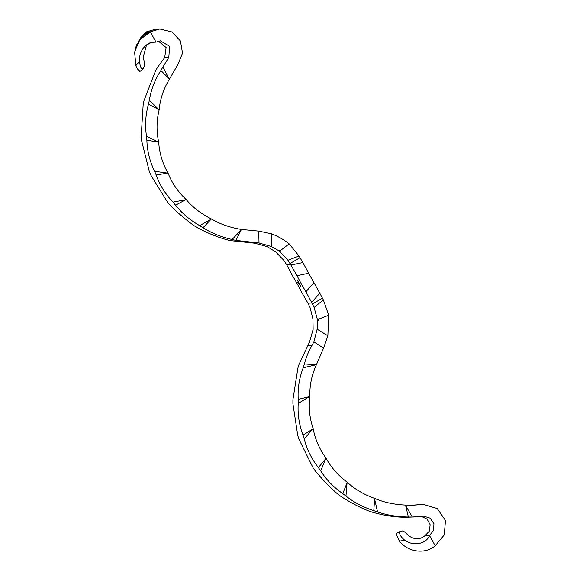 <?xml version="1.0" encoding="UTF-8"?>
<svg xmlns="http://www.w3.org/2000/svg" width="580" height="580" viewBox="0 0 580 580"><rect width="100%" height="100%" fill="white"/><g stroke="black" fill="none" stroke-linecap="round" stroke-linejoin="round"><path stroke-width="0.87" d="M298.78 283.939L299.157 284.562L298.78 283.939M297.7 282.315L298.113 283.004L297.7 282.315M300.259 285.621L300.723 286.274L300.259 285.621M298.997 283.337L299.715 284.439L298.997 283.337M297.431 280.51L297.968 280.995L297.431 280.51M289.173 243.868C283.54 239.453 277.574 236.075 271.281 233.747L258.724 231.115L241.425 229.441L235.966 240.395L259.013 242.991L271.259 246.464L277.907 250.219L280.887 250.19L289.173 243.868L299.019 255.998L300.57 258.629A38.396 7.692 -120.2 0 0 302.811 262.559L308.741 273.216L297.054 275.688A38.396 7.692 -120.2 0 0 305.95 291.74L311.605 302.405A38.396 7.692 -120.2 0 0 311.931 302.999L307.951 303.173A38.396 7.692 59.8 0 0 307.625 302.579L301.462 291.936A38.396 7.692 59.8 0 0 292.567 275.884L286.911 265.219A38.396 7.692 -120.2 0 0 286.585 264.625L283.917 260.442L275.783 251.995L267.257 246.638L254.656 243.179L230.659 240.627A115.043 112.092 -92.5 0 1 226.787 239.736C217.442 237.126 207.756 233.189 197.751 227.918A115.043 112.092 -92.5 0 1 194.336 225.845C186.252 220.117 178.234 213.302 170.266 205.393A115.043 112.092 -92.5 0 1 167.642 202.34L150.909 175.262A115.043 112.092 -92.5 0 1 149.335 171.528L141.571 140.476A115.043 112.092 -92.5 0 1 141.201 136.43L143.188 104.465A115.043 112.092 -92.5 0 1 144.057 100.499L155.585 70.753A115.043 112.092 -92.5 0 1 157.608 67.266L164.691 57.623L166.119 47.524L158.362 41.108M297.054 275.688L290.899 265.046A38.396 7.692 59.8 0 1 290.565 264.451L286.585 264.625M297.968 281.199L298.221 281.851L297.873 281.133M299.099 283.018L298.54 282.337L299.099 283.018M300.288 285.309L299.809 284.62L300.15 285.411M299.94 285.005L299.809 284.62M298.461 283.308L298.54 283.772L298.374 283.33M311.605 302.405L319.812 293.233A38.396 7.692 59.8 0 0 321.936 297.17L323.343 299.882L328.708 315.187L327.867 335.827L323.575 348.116L316.412 364.704C311.736 374.985 309.553 385.533 309.843 396.336C308.458 407.334 309.553 418.057 313.149 428.518C315.092 439.154 319.377 449.007 325.996 458.091C330.999 467.321 338.038 475.346 347.13 482.154C354.605 489.078 363.718 494.472 374.462 498.336C383.583 502.273 393.863 504.513 405.318 505.057L414.272 505.122L423.298 504.375L437.226 508.515L445.469 520.419L444.295 534.898L435.21 545.765L429.483 535.492L425.002 535.688L429.381 531.055L430.15 524.726L427.134 519.136L421.486 516.425M425.002 535.688C419.833 539.864 414.229 539.77 408.182 535.413C405.376 532.36 403.419 530.881 402.302 530.976L400.185 531.99C398.888 533.745 400.403 536.5 404.738 540.255C414.751 547.223 427.047 542.822 429.483 535.492L433.579 530.475L433.941 523.697L430.135 518.136L423.842 516.178L412.337 516.99A115.043 112.092 87.5 0 1 408.371 516.983C397.01 516.802 386.729 515.105 377.544 511.908A115.043 112.092 87.5 0 1 373.774 510.639C362.986 507.137 353.713 502.258 345.963 496.016A115.043 112.092 87.5 0 1 342.765 493.616C333.522 487.142 326.17 479.566 320.711 470.887A115.043 112.092 87.5 0 1 318.384 467.596C311.518 458.787 306.805 449.253 304.261 438.995A115.043 112.092 87.5 0 1 303.043 435.123C299.128 424.857 297.525 414.301 298.229 403.455A115.043 112.092 87.5 0 1 298.236 399.395C297.576 388.68 299.236 378.138 303.202 367.778A115.043 112.092 87.5 0 1 304.442 363.921C305.957 357.693 308.502 351.473 312.076 345.245L313.852 341.917L317.13 329.208L317.427 321.508L317.224 318.833L314.106 307.465L311.931 302.999M412.228 505.187L423.212 504.382M415.106 516.91L407.022 517.222A115.043 112.092 87.5 0 1 403.064 517.215C393.465 516.954 383.191 515.258 372.229 512.14A115.043 112.092 87.5 0 1 368.459 510.871C359.44 507.29 350.168 502.418 340.656 496.248A115.043 112.092 87.5 0 1 337.451 493.848C329.976 487.301 322.625 479.725 315.404 471.12A115.043 112.092 87.5 0 1 313.077 467.821L298.946 439.227A115.043 112.092 87.5 0 1 297.736 435.355L292.914 403.687A115.043 112.092 87.5 0 1 292.929 399.627L297.895 368.01A115.043 112.092 87.5 0 1 299.128 364.153L309.488 342.106L313.127 329.382L312.939 319.022L310.082 307.646L307.951 303.173M319.812 293.233L313.932 282.576A38.396 7.692 59.8 0 1 308.741 273.216M405.318 505.057L412.337 516.99M405.783 506.144L408.371 516.983M374.462 498.336L377.544 511.908M374.578 499.51L373.774 510.639M347.13 482.154L345.963 496.016M346.883 483.299L342.765 493.616M325.996 458.091L320.711 470.887M325.423 459.099L318.384 467.596M313.149 428.518L304.261 438.995M312.301 429.287L303.043 435.123M309.843 396.336L298.229 403.455M308.806 396.785L298.236 399.395M316.412 364.704L303.202 367.778M315.281 364.798L304.442 363.921M313.932 282.576L305.95 291.74M322.465 298.142L312.461 303.964M327.867 335.827L317.13 329.208M317.427 321.508L319.029 319L328.708 315.187M313.852 341.917L323.575 348.116M323.343 299.882L314.106 307.465M319.029 319L317.224 318.833M404.738 540.255L399.424 541.118L396.104 534.028L397.423 532.628L399.069 531.947M399.062 531.875L402.426 530.925L399.127 531.867M399.424 541.118C408.342 552.544 425.481 554.335 435.21 545.765M397.242 532.824L400.185 531.99M241.425 229.441C230.035 227.585 220.074 224.112 211.555 219.023C201.245 213.911 192.814 207.451 186.274 199.629C177.973 191.777 171.897 182.961 168.069 173.174C162.501 163.35 159.384 153.047 158.717 142.26C156.361 131.428 156.499 120.647 159.152 109.91C160.131 99.165 163.524 88.965 169.324 79.308L177.864 64.663L182.533 53.114L180.424 40.912L171.796 31.944L159.775 29L155.795 29.174L145.805 32.045L150.336 31.849L156.006 42.123L160.348 40.803L169.686 46.371L168.787 57.442L162.915 67.033A115.043 112.092 -92.5 0 0 160.892 70.521C154.831 79.902 150.988 89.813 149.364 100.267A115.043 112.092 -92.5 0 0 148.494 104.233C145.507 114.804 144.848 125.461 146.515 136.198A115.043 112.092 -92.5 0 0 146.885 140.244C147.182 150.974 149.763 161.327 154.643 171.296A115.043 112.092 -92.5 0 0 156.216 175.029C159.681 184.868 165.256 193.894 172.956 202.108A115.043 112.092 -92.5 0 0 175.573 205.161C181.772 213.143 189.798 219.965 199.643 225.613A115.043 112.092 -92.5 0 0 203.058 227.686C211.301 233.037 220.987 236.974 232.101 239.504A115.043 112.092 -92.5 0 0 235.966 240.395M143.253 68.483C141.614 69.614 140.338 67.323 139.425 61.611C138.685 49.191 148.647 40.571 156.006 42.123L154.555 42.188C151.351 42.217 148.596 43.427 146.291 45.813L143.18 57.34C144.333 61.429 144.782 64.286 144.514 65.903L143.035 68.781L140.273 71.217L139.635 71.355L139.178 70.644M159.775 29L150.336 31.849L139.649 39.919L134.625 52.062L135.858 65.634C136.873 68.397 138.084 70.122 139.512 70.825L139.635 71.355M277.907 250.219L280.067 251.807L287.941 260.268L290.565 264.451M169.324 79.308L162.915 67.033M168.657 78.358L160.892 70.521M159.152 109.91L149.364 100.267M158.238 109.221L148.494 104.233M158.717 142.26L146.515 136.198M157.644 141.904L146.885 140.244M168.069 173.174L154.643 171.296M166.938 173.188L156.216 175.029M186.274 199.629L172.956 202.108M185.208 200.006L175.573 205.161M211.555 219.023L199.643 225.613M210.656 219.719L203.058 227.686M240.78 230.398L232.101 239.504M300.027 257.672L290.022 263.494M290.899 265.046L302.811 262.559M271.281 233.747L271.259 246.464M259.013 242.991L258.724 231.115M299.019 255.998L287.941 260.268M280.887 250.19L280.067 251.807M145.805 32.045L138.867 40.339M137.931 42.173L141.411 36.663L146.508 32.016M139.425 61.611L135.858 65.634M139.345 40.332L149.625 31.878M135.27 48.945L136.597 44.914L143.115 35.75L148.777 31.915M142.39 36.417L148.494 31.929M138.294 41.557L142.281 36.177L147.646 31.965M141.129 37.446L147.363 31.98M297.946 281.235L298.258 281.8L297.982 281.213M417.687 504.687L421.674 504.513M312.076 345.245L307.973 345.419M168.787 57.442L164.691 57.623M255.258 242.744L251.155 242.918M396.655 535.195L396.104 534.028"/></g></svg>

